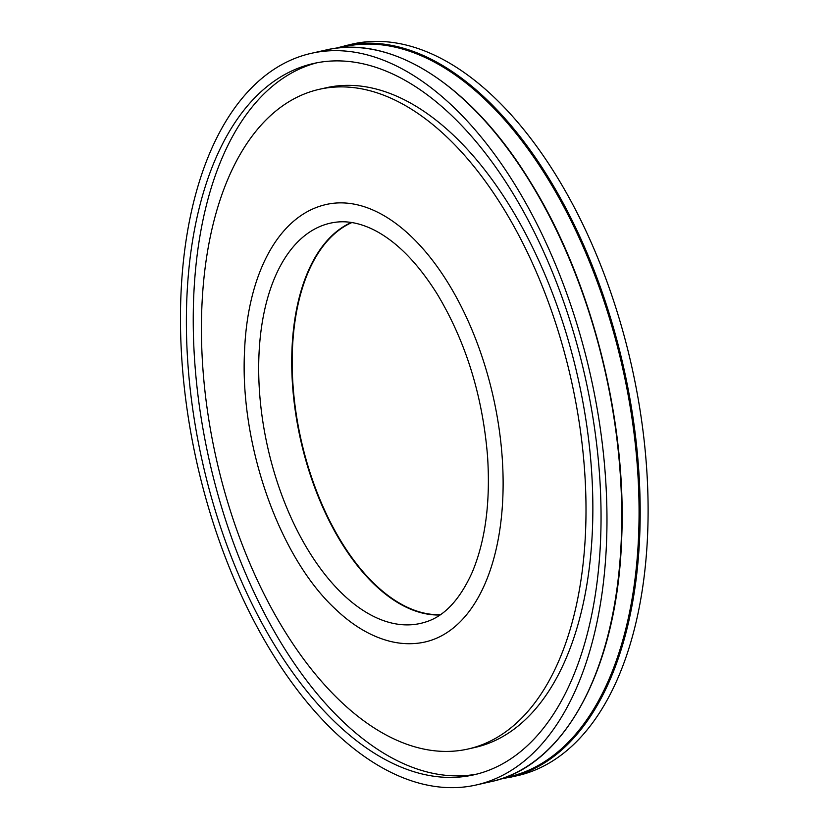 <?xml version="1.0" encoding="UTF-8"?>
<svg xmlns="http://www.w3.org/2000/svg" width="828" height="828" viewBox="0 0 828 828"><rect width="100%" height="100%" fill="white"/><g stroke="black" fill="none" stroke-linecap="round" stroke-linejoin="round"><path stroke-width="1.24" d="M319.287 89.32L326.139 87.778A338.134 181.777 77.3 0 1 592.372 530.81A338.134 181.777 77.3 0 1 474.972 747.456L468.12 748.998A338.134 181.777 77.3 0 1 216.387 459.167A338.134 181.777 77.3 0 1 319.287 89.32A338.134 181.777 77.3 0 1 585.52 532.352A338.134 181.777 77.3 0 1 468.12 748.998M477.352 773.983A364.589 195.998 77.3 0 1 209.37 460.751A364.589 195.998 77.3 0 1 316.907 62.793M335.257 48.334L352.304 44.07A375.001 201.597 77.3 0 1 647.568 535.426A375.001 201.597 77.3 0 1 517.365 775.691L500.133 779.158M606.438 544.7A375.001 201.597 77.3 0 1 476.235 784.975A375.001 201.597 77.3 0 1 197.054 463.525A375.001 201.597 77.3 0 1 311.173 53.354A375.001 201.597 77.3 0 1 606.438 544.7M600.528 541.212A364.589 195.998 77.3 0 1 473.937 774.811A364.589 195.998 77.3 0 1 202.508 462.293A364.589 195.998 77.3 0 1 313.47 63.508A364.589 195.998 77.3 0 1 600.528 541.212M440.351 614.686A202.084 108.634 77.3 0 1 398.961 602.836A202.084 108.634 77.3 0 1 294.83 403.929A202.084 108.634 77.3 0 1 351.89 222.546M344.396 45.861A375.001 201.597 77.3 0 1 639.651 537.206A375.001 201.597 77.3 0 1 509.458 777.482M339.511 47.848A374.235 201.183 77.3 0 1 638.533 537.103A374.235 201.183 77.3 0 1 504.19 777.782M458.65 94.982A374.235 201.183 77.3 0 1 621.445 540.953M621.197 541.367A375.001 201.597 77.3 0 1 490.994 781.642C564.354 766.521 616.788 669.541 621.559 541.129C627.427 421.7 591.606 280.268 530.686 182.388C472.157 85.926 392.213 34.051 325.932 50.022A375.001 201.597 77.3 0 1 621.197 541.367M351.507 222.494A202.291 108.747 -102.7 0 0 292.356 348.412A202.291 108.747 -102.7 0 0 440.041 614.904M351.362 222.463A202.311 108.758 -102.7 0 0 292.015 348.484A202.311 108.758 -102.7 0 0 439.916 614.987M258.978 354.632A205.137 110.279 -102.7 0 0 425.509 622.045C444.17 616.425 459.716 599.896 472.146 572.458C485.405 540.922 490.538 502.172 487.547 456.207C482.548 395.587 465.719 341.457 437.07 293.826C417.271 262.341 396.022 240.938 373.304 229.604C359.828 223.063 347.16 220.621 335.319 222.277A205.137 110.279 -102.7 0 0 258.978 354.632M421.814 642.642A224.264 120.557 -102.7 0 0 493.198 396.715A224.264 120.557 -102.7 0 0 323.137 205.261C276.831 217.847 247.458 276.635 244.56 350.886C239.582 443.787 278.715 556.375 335.071 608.746C352.552 625.513 370.789 636.349 389.781 641.255C400.659 643.977 411.34 644.443 421.814 642.642M476.235 784.975L490.994 781.642M311.173 53.354L325.932 50.022"/></g></svg>
